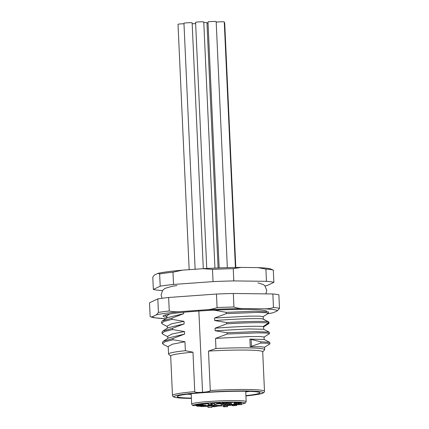 <?xml version="1.0" encoding="UTF-8"?>
<svg xmlns="http://www.w3.org/2000/svg" width="429" height="429" viewBox="0 0 429 429"><rect width="100%" height="100%" fill="white"/><g stroke="black" fill="none" stroke-linecap="round" stroke-linejoin="round"><path stroke-width="0.64" d="M257.936 267.621A58.682 4.113 -2.6 0 1 270.34 268.849L273.311 270.125A61.411 4.306 177.4 0 0 265.9 269.08L257.936 267.621L241.077 267.412A58.682 4.113 177.4 0 0 202.874 268.693L182.475 270.157A58.682 4.113 177.4 0 0 157.926 273.37L154.386 275.043L152.788 277.182L153.346 289.425A61.411 4.306 -2.6 0 0 160.757 290.471L162.516 290.497M182.475 270.157L172.978 272.201L173.531 284.443L213.052 281.612A61.411 4.306 -2.6 0 1 233.794 280.915L266.452 281.317A61.411 4.306 -2.6 0 1 273.868 282.362L267.01 285.601A61.411 4.306 -2.6 0 1 264.972 285.929M172.978 272.201A61.411 4.306 -2.6 0 0 159.647 273.949L157.926 273.37M241.077 267.412L233.237 268.672L233.794 280.915M213.052 281.612L212.494 269.369L202.874 268.693M212.494 269.369A61.411 4.306 -2.6 0 1 233.237 268.672M159.647 273.949L160.205 286.186A61.411 4.306 -2.6 0 1 166.168 285.306A61.411 4.306 -2.6 0 1 173.531 284.443M160.205 286.186L153.346 289.425M273.311 270.125L273.868 282.362M266.452 281.317L265.9 269.08M170.688 356.091L168.677 354.263A48.102 3.373 -2.6 0 1 168.549 354.032L168.206 346.482L172.544 344.16L184.953 341.741L185.36 350.697L192.97 352.193L194.761 391.629C194.841 392.422 197.437 392.626 202.552 392.245C207.464 391.94 210.044 391.361 210.285 390.513A46.059 3.228 -2.6 0 1 264.495 391.237L264.259 392.144L263.438 392.91L258.746 394.251L245.924 395.929M191.382 398.101A41.372 2.901 -2.6 0 1 177.311 396.353A41.372 2.901 -2.6 0 1 186.583 394.289A41.372 2.901 -2.6 0 1 231.011 391.355A41.372 2.901 -2.6 0 1 259.765 392.605A41.372 2.901 -2.6 0 1 250.509 395.082A41.372 2.901 -2.6 0 1 245.908 395.624M249.699 391.371A37.929 2.66 -2.6 0 1 247.694 391.65A37.929 2.66 -2.6 0 1 245.742 391.891M191.211 394.369A37.929 2.66 -2.6 0 1 187.221 394.208M264.495 391.237L262.704 351.796A46.059 3.228 177.4 0 0 208.494 351.078L210.285 390.513M192.97 352.193A46.059 3.228 177.4 0 0 170.683 355.979L172.474 395.415L172.828 396.353L173.648 396.975L176.255 397.629L191.393 398.407A44.691 3.132 -2.6 0 1 175.15 395.908A44.691 3.132 -2.6 0 1 210.591 391.956A44.691 3.132 177.4 0 1 259.32 391.564A44.691 3.132 177.4 0 1 245.924 395.924M198.863 311.036L202.552 392.245M214.227 310.162L226.217 312.355L226.276 313.626L214.586 318.018L214.698 320.57L226.684 322.554L226.743 323.825L215.047 328.217L215.165 330.77L227.145 332.748L227.204 334.025L215.514 338.417L215.969 348.504A48.102 3.373 -2.6 0 1 264.655 349.667A48.102 3.373 -2.6 0 1 264.548 349.908L262.709 351.914M208.494 351.078L215.969 348.504M184.953 341.741L173.048 339.768L172.989 338.492L184.604 334.089L168.527 337.945M167.836 338.379L167.739 336.282L172.083 333.96L184.491 331.542L184.604 334.089M184.491 331.542L172.587 329.569L172.528 328.292L184.143 323.89L168.071 327.74M167.374 328.18L167.278 326.083L171.621 323.761L184.025 321.342L184.143 323.89M184.025 321.342L172.12 319.369L172.067 318.093L183.676 313.69L167.578 317.562M183.617 312.28L183.676 313.69M168.549 354.032A48.102 3.373 -2.6 0 1 185.36 350.697M215.047 328.217C238.267 326.34 260.065 325.874 263.084 326.587L263.615 326.818L263.733 329.311M269.31 333.757L269.278 332.164L263.637 329.263L248.348 328.93L215.165 330.77M220.452 309.899L214.237 310.371M263.192 319.074L262.736 318.935C259.743 318.227 237.945 318.688 214.698 320.57M214.586 318.018L248.863 316.157L259.422 316.13L263.154 316.618L263.267 319.112M166.908 317.986L166.817 315.883L169.578 314.049M269.761 343.961L267.589 343.27L260.805 343.055L250.225 346.75L260.805 346.729L264.543 347.217L264.655 349.667M264.13 339.478L249.876 339.103L260.752 341.779L260.805 343.055M215.514 338.417L249.785 336.55L260.349 336.529L264.082 337.017L264.194 339.511M268.865 323.546L268.409 323.091C265.454 322.367 248.042 322.506 226.743 323.825M172.12 319.369L164.253 321.316L161.599 323.15L162.505 324.072M268.388 313.352L265.465 312.618L256.628 312.462L226.276 313.626M173.048 339.768L165.186 341.715L162.527 343.543L163.508 344.503M269.471 333.58L266.393 333.017L257.561 332.861L227.204 334.025M172.587 329.569L164.72 331.515L162.06 333.349L162.918 334.245L167.76 336.733M172.528 328.292L162.779 331.097L162.012 332.132M269.278 332.164L256.306 331.596L227.145 332.748M172.989 338.492L163.234 341.302L162.473 342.337M269.932 343.779L269.739 342.358L260.752 341.779M269.004 323.38L268.951 322.104L268.35 321.82C265.395 321.09 247.989 321.235 226.684 322.554M172.067 318.093L162.318 320.897L161.545 321.932M268.484 311.931L255.373 311.197L226.217 312.355M208.397 403.828L201.598 403.962L208.381 403.523M218.511 402.6L220.704 402.724L219.112 403.029L213.224 403.062L218.511 402.6M222.163 403.764L216.414 403.78L222.147 403.319M226.346 402.531L233.108 402.364L226.356 402.842M238.529 402.579L241.211 402.692L238.551 403.083M234.513 403.174L233.73 403.029L234.497 402.852M237.419 404.038L234.54 403.791M226.078 404.467L221.005 404.429L226.056 403.973M231.59 404.515L232.47 404.504M232.491 404.944L229.982 404.997M216.945 405.437L221.927 405.437L216.967 405.931M214.639 404.402L215.68 404.52L214.661 404.767M209.47 405.019L208.204 404.858L209.314 404.638M205.373 405.63L213.369 405.491L209.497 405.571L209.454 404.649M210.001 405.652L205.394 406.14M199.008 405.153L195.656 405.024L198.981 404.633M211.663 404.456L211.599 403.094L208.537 403.18L208.43 404.574L212.328 404.488L208.43 404.574M212.328 404.488L212.264 403.131L211.604 403.137M226.217 402.445L223.697 402.472L223.761 403.834L222.174 403.93L226.276 403.802L223.697 403.893M223.402 403.759L223.337 402.397L222.898 402.402L222.109 402.574L222.174 403.93M238.465 403.807L234.679 403.936L238.578 403.759L238.513 402.397L235.95 402.477M236.084 403.748L236.025 402.386L234.62 402.574M202.912 404.37L199.099 404.424L199.077 405.845L203.046 405.652L199.077 405.845M201.083 404.349L201.147 405.705M205.405 406.36L201.029 406.585L205.405 406.36L205.346 404.997L203.035 405.035M211.878 407.389L211.813 406.027L208.07 406.081L208.001 407.464L211.878 407.389L208.001 407.464M227.408 406.681L223.595 406.799L227.408 406.681L227.45 405.26L227 405.26M226.474 405.223L223.53 405.437M236.406 404.268L232.523 404.391M234.625 405.603L234.448 404.215L234.513 405.577L232.582 405.748L234.62 405.609M241.581 404.595L237.452 404.735L241.581 404.595L241.516 403.233L238.556 403.153M231.601 404.783L227.225 405.008L231.601 404.783L231.542 403.421L227.166 403.651M227.123 403.786L226.319 403.796M216.865 406.392L212.977 406.504L216.951 406.338L216.892 404.976L214.538 404.971M214.677 405.228L210.805 405.308L214.677 405.228L214.618 403.871L212.301 403.904M241.554 404.075A25.928 1.818 177.4 0 0 223.89 402.193A25.928 1.818 177.4 0 0 193.297 405.598A1.362 1.351 116.1 0 1 192.637 405.464A1.362 1.362 0 0 0 193.329 405.603A1.362 0.418 -93.9 0 1 193.297 405.598L195.892 405.421A6.14 0.429 -2.6 0 1 199.013 405.335M196.166 405.416A1.362 1.362 0 0 0 197.319 406.188A1.362 1.131 -86.6 0 0 197.463 406.188A1.362 0.531 -94.3 0 1 196.949 405.384M199.673 405.861L197.463 406.188A25.928 1.818 177.4 0 0 200.97 406.322M193.361 405.598A1.362 0.418 -93.9 0 1 193.329 405.603L195.892 405.421M208.537 403.18L208.601 404.542M210.955 403.147L211.014 404.509M211.181 403.099L211.245 404.461M210.805 404.547L209.127 404.574L210.805 404.547M226.276 403.802L226.174 402.364M234.615 402.493L234.679 403.936M237.537 403.764L236.363 403.882L237.537 403.764M202.976 405.732L202.981 404.295M201.104 405.754L201.029 406.585M223.568 405.367L223.595 406.799M232.598 404.322L232.582 405.748M236.465 405.63L236.481 404.193M233.333 405.721L234.239 405.625L233.328 405.641M227.273 403.576L227.225 405.008M213.02 405.534L212.977 406.504M216.425 406.354L213.476 406.483L216.489 406.36M215.514 406.654L211.846 406.687L215.514 406.654M222.898 402.402L222.957 403.764M204.075 405.169L204.14 406.531M204.906 405.003L204.965 406.365M208.07 406.081L208.135 407.437M234.561 404.252L234.62 405.598M238.84 403.147L238.899 404.509M237.414 403.909L237.452 404.735M238.513 403.796L238.545 404.515M231.102 403.426L231.161 404.788M230.276 403.592L230.335 404.955M226.185 403.823L226.244 405.158M226.051 403.839L226.11 405.185M211.797 405.555L211.846 406.687M211.931 405.55L211.98 406.66M209.588 404.66L209.625 405.544M210.773 404.633L210.805 405.308M210.907 404.606L210.939 405.282M272.855 293.967L273.466 307.496A66.527 4.665 177.4 0 1 279.488 308.349L278.877 294.82A66.527 4.665 177.4 0 0 272.855 293.967L233.322 293.479A66.527 4.665 177.4 0 0 216.473 294.042L168.64 297.474L169.251 311.004A66.527 4.665 177.4 0 0 158.43 312.419L157.813 298.89A66.527 4.665 -2.6 0 1 168.64 297.474M157.813 298.89L149.512 302.804L150.123 316.339L150.874 316.956L152.338 316.752L156.344 314.859L158.43 312.419M233.322 293.479L233.934 307.008C236.722 308.102 240.154 308.623 244.23 308.564A62.639 4.392 177.4 0 0 204.772 309.888C209.84 309.625 213.948 308.853 217.09 307.577A66.527 4.665 -2.6 0 1 233.934 307.008M216.473 294.042L217.09 307.577M279.488 308.349L277.407 310.789L273.402 312.682L267.701 313.787M244.23 308.564L263.304 308.8C267.492 308.95 270.881 308.515 273.466 307.496M169.251 311.004C172.614 311.829 176.759 312.006 181.698 311.545L204.772 309.888M165.733 318.731L153.931 317.728L150.874 316.956M266.677 311.416A51.855 3.636 177.4 0 0 232.234 309.556A51.855 3.636 177.4 0 0 174.812 313.272A51.855 3.636 177.4 0 0 163.068 316.125A51.855 3.636 177.4 0 0 166.881 317.31M203.791 22.539A4.092 0.29 -2.6 0 1 206.955 22.678L218.093 267.964M206.762 268.479L195.586 22.329A4.092 0.29 -2.6 0 1 196.514 22.104A4.092 0.29 -2.6 0 1 201.045 21.809A4.092 0.29 -2.6 0 1 203.764 21.959L214.94 268.093M195.131 269.251L183.955 23.23A4.092 0.29 -2.6 0 1 184.883 23.005A4.092 0.29 -2.6 0 1 189.414 22.71A4.092 0.29 -2.6 0 1 192.138 22.86L203.298 268.672M189.162 269.68L178.019 24.292A4.092 0.29 -2.6 0 1 178.947 24.067A4.092 0.29 -2.6 0 1 183.982 23.767M192.181 23.82A4.092 0.29 -2.6 0 1 195.645 23.616M206.982 23.246A4.092 0.29 -2.6 0 1 208.044 23.198M219.16 267.921L207.99 21.97A4.092 0.29 -2.6 0 1 208.918 21.745A4.092 0.29 -2.6 0 1 213.449 21.45A4.092 0.29 -2.6 0 1 216.168 21.595L227.343 267.653M216.195 22.222A4.092 0.29 -2.6 0 1 217.015 22.072A4.092 0.29 -2.6 0 1 221.552 21.777A4.092 0.29 -2.6 0 1 224.27 21.922L235.419 267.476M224.303 22.694A4.092 0.29 -2.6 0 1 224.705 22.801L235.811 267.471M194.761 391.629A46.059 3.228 177.4 0 0 172.474 395.415M249.876 339.103L250.225 346.75M263.084 326.587L268.409 323.091L268.35 321.82L262.736 318.935M251.088 339.237L251.421 346.519M205.362 406.365A25.928 1.818 177.4 0 0 207.952 406.349L205.341 406.37M223.461 405.796L216.977 406.113A25.928 1.818 177.4 0 0 223.461 405.791M227.488 405.539A25.928 1.818 177.4 0 0 232.502 405.142L227.488 405.539M236.577 404.745A25.928 1.818 177.4 0 0 237.452 404.644L236.577 404.751M200.949 405.882A6.14 0.429 -2.6 0 1 199.973 406M191.184 393.747L191.65 404.08A27.295 1.914 -2.6 0 1 209.298 401.485A27.295 1.914 -2.6 0 1 246.182 401.603L245.361 403.051L241.559 404.086M224.388 402.397L224.453 403.753M225.413 402.348L225.472 403.71M235.189 402.429L235.253 403.786M236.642 402.402L236.706 403.759M237.655 402.359L237.72 403.721M238.24 402.364L238.304 403.727M238.513 402.397L238.578 403.759M202.316 404.274L202.375 405.63M199.485 404.37L199.549 405.732M200.016 404.332L200.08 405.689M200.563 404.311L200.622 405.673M201.635 404.295L201.694 405.657M201.791 405.839L201.818 406.435M202.67 405.775L202.697 406.392M203.062 405.711L203.094 406.397M203.351 405.056L203.41 406.419M203.689 405.115L203.748 406.472M203.92 405.153L203.979 406.515M224.061 405.303L224.126 406.665M224.828 405.255L224.887 406.617M225.949 405.228L226.008 406.59M227.016 405.228L227.075 406.585M233.237 404.247L233.301 405.609M234.062 404.209L234.121 405.571M235.156 404.198L235.215 405.561M235.832 404.172L235.896 405.534M239.527 403.201L239.586 404.558M240.572 403.233L240.631 404.59M227.955 403.496L228.013 404.858M228.834 403.458L228.893 404.82M229.231 403.458L229.295 404.82M229.547 403.48L229.612 404.842M229.885 403.539L229.944 404.896M230.116 403.576L230.175 404.938M214.548 405.255L214.597 406.327M215.455 404.949L215.514 406.311M216.452 404.949L216.511 406.306M213.369 405.287L213.422 406.397M213.889 405.282L213.937 406.36M273.402 312.682A62.639 4.392 -2.6 0 1 267.803 313.722M263.304 308.8A62.639 4.392 -2.6 0 1 277.407 310.789M156.344 314.859A62.639 4.392 -2.6 0 1 181.698 311.545M165.76 318.715A62.639 4.392 -2.6 0 1 152.338 316.752M268.892 323.53L263.529 326.93M162.446 324.04L167.299 326.533M268.42 313.336L263.063 316.731M164.58 315.17L166.833 316.329M269.803 343.929L264.452 347.329M163.385 344.444L168.227 346.927M269.348 333.73L263.991 337.13M162.784 331.097L168.136 327.697M163.229 341.302L168.592 337.902M269.734 342.358L264.092 339.462M162.065 333.349L162.006 332.073M162.532 343.543L162.473 342.272M162.318 320.897L167.675 317.498M268.817 321.964L263.17 319.063M268.484 311.904L268.538 313.181M161.604 323.15L161.545 321.873M191.65 404.08L192.637 405.464M197.319 406.188L200.97 406.333M245.71 391.269L246.182 401.603M195.908 405.426L199.013 405.341M223.665 403.871L223.6 402.515M226.399 403.759L226.335 402.397M234.545 403.904L234.486 402.541M203.121 405.678L203.056 404.322M199.035 405.829L198.976 404.467M200.981 406.563L200.949 405.78M223.504 406.772L223.445 405.41M227.536 406.638L227.472 405.276M232.529 405.727L232.464 404.37M236.615 405.577L236.556 404.22M227.182 404.992L227.118 403.63M216.988 406.354L216.924 404.992M212.94 406.488L212.881 405.126M257.92 282.85L263.411 284.577L264.87 285.811L266.741 290.294L265.948 293.881M162.017 298.278L161.089 295.093L162.532 290.476L164.983 288.368L172.168 286.282L176.898 285.558"/></g></svg>

